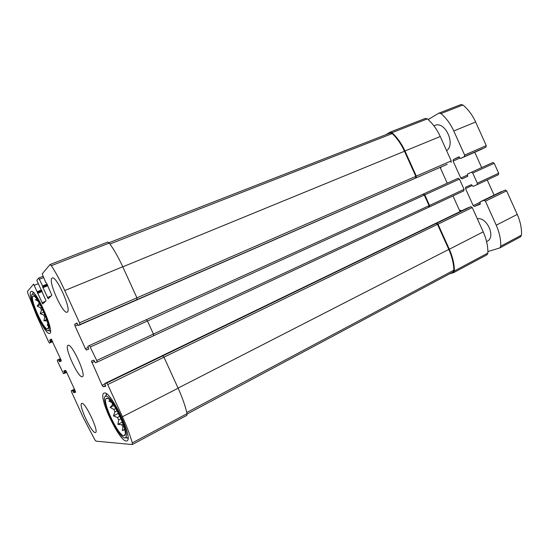<?xml version="1.0" encoding="UTF-8"?>
<svg xmlns="http://www.w3.org/2000/svg" width="549" height="549" viewBox="0 0 549 549"><rect width="100%" height="100%" fill="white"/><g stroke="black" fill="none" stroke-linecap="round" stroke-linejoin="round"><path stroke-width="0.82" d="M117.15 410.81L114.899 411.956L113.931 409.451L110.123 407.433L113.135 404.236M115.839 408.49L113.931 409.451M112.058 402.74L112.428 404.586M123.786 426.175L122.969 426.6L121.652 424.768L117.857 424.37L118.735 419.971L121.027 418.791M123.079 424.027L121.652 424.768M119.881 416.231L117.424 417.487L118.735 419.971M106.739 398.286L106.273 398.478C101.538 401.093 119.25 437.896 124.204 435.673C130.113 435.24 111.941 396.371 106.739 398.286M112.01 402.678L108.812 401.051L110.177 400.489M117.424 417.487L113.417 415.929L114.899 411.956M124.726 429.702L122.317 430.615L122.969 426.6M42.719 309.636L41.456 310.164L40.557 307.914L37.14 306.013L39.404 303.206M41.669 307.454L40.557 307.914M38.636 301.909L39.027 303.364M47.063 320.925L43.886 320.76L44.744 317.068L45.649 316.691M44.812 314.502L43.659 314.982L44.744 317.068M32.885 296.24C29.639 298.773 43.831 330.395 47.516 328.851C52.285 328.872 36.323 292.795 33.015 296.131L32.885 296.24M38.279 301.332L35.493 299.761L36.783 299.109M43.659 314.982L40.201 313.664L41.456 310.164M48.051 325.09L47.255 325.475L47.79 323.725M76.839 322.997L74.671 324.363L75.055 326.065L85.404 348.711L86.419 350.077L88.753 349.068L87.861 346.234L89.466 345.499L96.727 360.487L97.091 362.162L95.402 362.738L93.824 360.178L91.422 361.043L102.121 385.302L103.171 386.736L105.724 386.221L104.859 383.47L106.636 383.078L107.721 384.554L122.427 416.739C126.778 426.326 130.065 435.048 132.288 442.899L132.199 444.546L96.034 441.17L94.771 439.68L83.537 418.166L71.59 392.041L71.253 390.73L72.454 390.469L73.731 392.638L75.542 392.274L75.213 390.936L66.36 371.577L65.523 370.376L63.828 370.987L64.604 373.299L63.471 373.684L57.611 361.475L57.261 360.117L58.352 359.622L59.601 361.743L61.248 361.029L60.898 359.629L51.242 339.104L49.691 340.071L50.494 342.439L49.458 343.063L48.676 341.931L36.701 315.744L27.8 293.221L27.519 291.334L33.585 284.121L42.698 303.947L46.061 300.763L36.79 280.299L38.711 278.034L42.602 285.885L42.644 286.901L47.502 284.945M46.37 282.859L45.739 282.461L42.177 273.889L49.993 264.597L51.338 265.682C55.888 272.654 60.369 280.944 64.782 290.545L79.523 322.812L79.907 324.562L78.377 325.495L76.846 322.997M107.769 242.102L109.285 243.056C114.027 249.623 118.515 257.529 122.756 266.759L136.914 297.812L136.914 299.692L447.195 164.309M146.357 319.696L89.466 345.499L146.357 319.696L147.475 320.993L424.281 195.08L429.05 205.655L428.81 207.193L463.795 190.874L429.339 206.966M96.727 360.487L153.439 334.073L147.475 320.993L90.523 346.899M429.05 205.655L153.432 334.053L153.672 335.734L97.098 362.155L153.679 335.727M106.636 383.078L162.847 355.862L163.993 357.227L178.116 388.205C182.295 397.428 185.274 405.917 187.065 413.658L186.921 415.319L132.33 444.525M71.253 390.73L74.424 389.214L71.253 390.73M46.384 282.852L51.86 295.266L48.195 298.738L42.644 286.901M416.08 177.704L416.307 176.112L404.97 151.002C401.552 143.543 397.215 137.442 391.965 132.693L390.058 132.158L385.885 134.704M425.207 118.495L427.376 118.865C432.639 123.408 436.935 129.296 440.243 136.529L451.237 160.898L450.969 162.463M440.113 167.404L447.243 183.208M429.318 206.98L429.544 205.443L424.768 194.861L423.444 194.01L422.956 194.229L424.281 195.08M458.099 178.288L423.444 194.01L458.099 178.288L459.438 179.091L464.063 189.357L463.795 190.874M452.98 195.924L460.041 211.591M466.979 208.236L470.905 206.692L472.264 207.543L483.23 231.863C486.448 239.117 487.999 246.185 487.889 253.068L486.997 254.791L453.556 272.675L449.576 273.834M467 208.222L104.859 383.47L467.021 208.215M453.556 272.675L454.387 270.952C454.325 263.952 452.637 256.712 449.315 249.239L437.999 224.177L436.654 223.278L436.16 223.47L437.498 224.369L448.808 249.411C451.971 256.52 453.659 263.445 453.865 270.183L453.035 271.988L187.134 414.008M162.847 355.862L436.16 223.47M64.604 373.299L66.704 372.325L64.604 373.299M58.352 359.622L60.459 358.662L58.352 359.622M67.349 312.058L67.17 312.161C63.018 314.783 47.989 281.431 51.908 278.268L52.23 278.041C56.382 275.221 71.857 310.089 67.349 312.058M95.224 432.564C91.422 433.003 78.15 404.407 81.705 403.446L81.883 403.398C85.308 402.053 99.191 431.665 95.526 432.502L95.224 432.564M30.806 291.691C26.681 295.218 45.306 336.276 49.698 333.367C55.209 332.529 35.603 288.218 31.128 291.45L30.806 291.691M104.344 393.043L104.001 393.153C97.091 395.452 120.904 444.958 126.977 440.806C133.826 439.022 110.713 390.312 104.344 393.043M67.98 345.376C63.808 346.769 78.727 379.133 82.398 376.648C86.756 375.681 71.59 342.679 68.021 345.355L67.98 345.376M390.016 133.112L392.199 133.592C397.147 138.273 401.25 144.161 404.496 151.263L415.826 176.353L415.607 177.938M105.799 396.227C98.566 396.625 121.055 443.256 125.7 437.409C130.497 434.081 111.241 394.216 105.84 396.22L105.799 396.227M106.739 393.969L105.305 396.433M125.206 437.725L127.999 438.047M32.068 294.456C28.349 297.558 45.361 334.526 48.648 330.471C52.532 328.446 36.81 292.919 32.576 294.209L32.068 294.456M33.235 292.356L32.398 294.237M48.504 330.573L50.391 331.315M36.852 299.205L35.493 299.761M40.255 304.729L37.14 306.013M43.838 312.141L40.201 313.664M46.651 319.587L43.886 320.76M113.986 405.491L110.123 407.433M118.488 413.349L113.417 415.929M122.352 422.051L117.857 424.37M124.657 429.393L122.317 430.615M487.896 251.559L499.83 247.922L500.743 246.206C500.914 239.371 499.412 232.364 496.234 225.2L485.405 201.16L484.046 200.33L480.087 201.888L480.197 204.214L474.501 206.431L473.19 205.614L465.518 188.595L465.778 187.127L471.399 184.697L473.114 186.365L477.019 184.697L477.307 183.194L472.73 173.045L471.392 172.256L467.542 173.999L467.652 176.373L462.08 178.878L460.783 178.096L453.103 161.063L453.364 159.546L458.847 156.849L460.549 158.476L464.344 156.616L464.632 155.065L453.776 130.978C450.503 123.834 446.227 118.028 440.957 113.561L439.001 113.101L428.145 119.538M520.28 236.955L521.509 235.116C521.783 228.363 520.363 221.467 517.247 214.433L506.631 190.853L505.265 190.05L480.087 201.888L501.264 191.642M494.066 195.128L487.217 179.935M477.04 184.684L498.382 174.719L498.691 173.23L494.21 163.273L492.865 162.518L471.392 172.256L492.865 162.518M481.665 167.596L474.755 152.265M482.084 149.06L460.549 158.476L485.961 147.173L486.27 145.636L475.633 122.015C472.421 115.009 468.18 109.333 462.903 104.996L460.934 104.557L439.001 113.101M440.511 168.289L441.238 166.91M446.605 150.632C455.979 144.332 444.944 120.581 434.918 125.46L433.985 125.92M486.579 241.581L487.196 241.258C496.09 237.415 487.004 216.683 477.328 218.77M461.647 210.816L459.341 210.027M461.297 210.981L459.705 210.843M38.739 278.027L42.952 276.367L38.711 278.034M39.549 279.201L43.529 277.622M51.338 265.682L109.285 243.056M64.782 290.545L122.756 266.759M79.523 322.812L136.914 297.812M79.907 324.562L137.175 299.548M107.721 384.554L163.993 357.227M122.427 416.739L178.116 388.205M132.288 442.899L187.065 413.658M49.465 343.063L52.677 341.65L49.458 343.063M34.402 285.226L38.053 283.771M42.602 285.885L47.104 284.08M42.808 286.715L47.454 284.849M42.849 287.724L47.852 285.706M47.338 297.544L51.078 296.014M391.965 132.693L427.376 118.865M404.97 151.002L440.243 136.529M416.307 176.112L451.237 160.898M447.202 164.302L78.377 325.495L447.215 164.295M74.671 324.363L77.141 323.286M75.055 326.065L77.883 324.83M85.404 348.711L88.204 347.442M86.419 350.077L88.787 348.999M146.363 319.696L422.956 194.229L146.363 319.696M424.768 194.861L459.438 179.091M429.544 205.443L464.063 189.357M428.831 207.186L153.747 335.672L428.81 207.193M91.779 362.669L94.572 361.372M102.121 385.302L104.907 383.95M103.171 386.736L105.614 385.549M436.654 223.278L470.905 206.692M437.999 224.177L472.264 207.543M449.315 249.239L483.23 231.863M454.387 270.952L487.889 253.068M72.454 390.469L74.54 389.467M72.873 391.073L74.842 390.133M73.312 392.027L75.282 391.087M73.731 392.638L75.529 391.773M64 371.666L65.928 370.774M64.432 372.62L66.415 371.7M58.757 360.206L60.747 359.3M59.196 361.16L61.152 360.268M59.601 361.743L61.289 360.974M49.691 340.071L51.482 339.289M49.877 340.778L51.867 339.9M50.309 341.732L52.313 340.854M50.494 342.439L52.608 341.505M37.332 291.636L41.456 289.975M37.538 292.425L41.793 290.702M37.38 292.596L41.834 290.792M37.579 293.379L42.17 291.526M41.889 302.794L45.485 301.312M163.973 357.173L437.498 224.369M178.075 388.109L448.808 249.411M186.79 412.505L453.865 270.183M136.927 297.846L415.826 176.353M122.791 266.835L404.496 151.263M109.972 244.017L392.199 133.592M521.509 235.116L500.743 246.206M517.247 214.433L496.234 225.2M506.631 190.853L485.405 201.16M505.265 190.05L484.046 200.33M480.382 203.576L474.501 206.431M479.888 202.368L473.19 205.614M472.229 185.466L465.518 188.595M498.691 173.23L477.307 183.194M494.21 163.273L472.73 173.045M467.762 176.284L462.08 178.878M467.522 175.028L460.783 178.096M459.897 158.098L453.103 161.063M459.314 156.959L453.364 159.546M485.961 147.173L464.344 156.616M486.27 145.636L464.632 155.065M475.633 122.015L453.776 130.978M462.903 104.996L440.957 113.561M107.885 398.574L106.273 398.478M125.11 434.286L124.204 435.673M34.072 296.254L33.015 296.131M48.147 328.021L47.516 328.851M50.083 264.536L107.885 242.027M390.058 132.158L425.434 118.385M109.018 242.713L390.229 133.002M125.7 437.409L127.951 438.102M105.84 396.22L106.671 393.976M106.65 393.908L106.286 394.093M127.992 438.157L127.629 438.349M48.648 330.471L50.474 331.129M32.576 294.209L33.345 292.452M520.562 236.832L499.83 247.922M498.382 174.719L477.019 184.697M461.428 210.919L460.762 210.377"/></g></svg>
